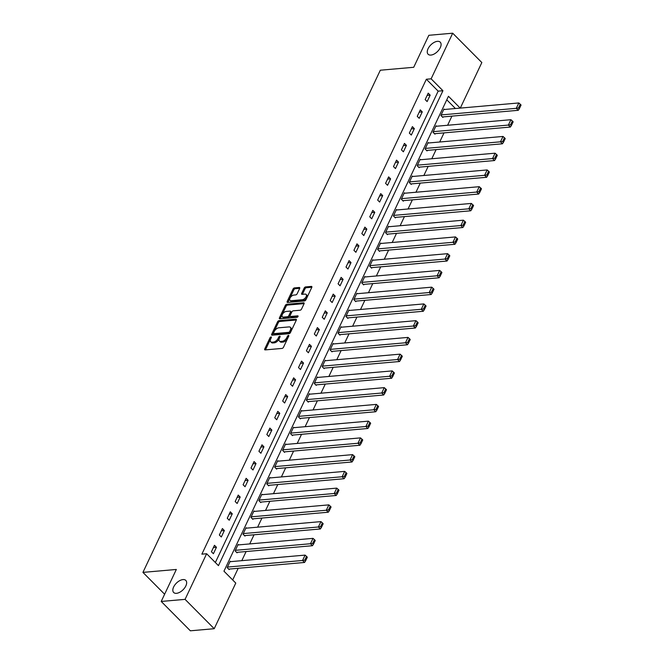<?xml version="1.0" encoding="UTF-8"?>
<svg xmlns="http://www.w3.org/2000/svg" width="664" height="664" viewBox="0 0 664 664"><rect width="100%" height="100%" fill="white"/><g stroke="black" fill="none" stroke-linecap="round" stroke-linejoin="round"><path stroke-width="1" d="M271.036 336.938A0.921 0.506 -44.8 0 0 270.032 337.735L264.737 348.932A1.311 0.722 -44.8 0 0 264.745 349.779A1.311 0.722 -44.8 0 0 265.177 349.903L282.042 348.426A1.311 0.722 -44.8 0 0 283.47 347.289L288.765 336.092A0.921 0.506 -44.8 0 0 288.765 335.503A0.921 0.506 -44.8 0 0 288.458 335.411A0.921 0.506 -44.8 0 0 287.454 336.208L286.773 337.661A4.2 2.307 -44.8 0 1 282.175 341.296L280.772 341.412A4.2 2.307 -44.8 0 1 279.386 341.005A4.2 2.307 -44.8 0 1 279.37 338.308L280.059 336.856A0.921 0.506 -44.8 0 0 280.05 336.266A0.921 0.506 -44.8 0 0 279.752 336.175A0.921 0.506 -44.8 0 0 278.747 336.972L278.058 338.424A4.2 2.307 -44.8 0 1 273.468 342.06L272.066 342.184A4.2 2.307 -44.8 0 1 270.671 341.769A4.2 2.307 -44.8 0 1 270.655 339.072L271.344 337.619A0.921 0.506 -44.8 0 0 271.344 337.03A0.921 0.506 -44.8 0 0 271.036 336.938M271.103 338.134A0.921 0.506 -44.8 0 0 270.821 338.532L265.525 349.729A1.311 0.722 -44.8 0 0 265.467 349.878M288.525 336.606A0.921 0.506 -44.8 0 0 288.242 337.005L287.553 338.449L286.773 337.661M279.81 337.37A0.921 0.506 -44.8 0 0 279.527 337.768L278.847 339.213L278.058 338.424M430.919 55.07A8.557 4.698 -44.8 0 0 439.087 49.667A8.557 4.698 -44.8 0 0 440.24 42.172A8.557 4.698 -44.8 0 0 437.418 41.334A8.557 4.698 -44.8 0 0 429.251 46.746A8.557 4.698 -44.8 0 0 428.097 54.232A8.557 4.698 -44.8 0 0 430.919 55.07M176.491 593.326A8.557 4.698 -44.8 0 0 184.658 587.914A8.557 4.698 -44.8 0 0 185.812 580.419A8.557 4.698 -44.8 0 0 182.982 579.581A8.557 4.698 -44.8 0 0 174.823 584.992A8.557 4.698 -44.8 0 0 173.661 592.479A8.557 4.698 -44.8 0 0 176.491 593.326M299.663 288.45A1.311 0.722 -44.8 0 0 299.655 287.612A1.311 0.722 -44.8 0 0 299.223 287.479L294.492 287.894A1.311 0.722 -44.8 0 0 293.056 289.031L287.18 301.464A1.311 0.722 -44.8 0 0 287.18 302.303A1.311 0.722 -44.8 0 0 287.62 302.435L304.477 300.958A1.311 0.722 -44.8 0 0 305.913 299.821L311.789 287.387A1.311 0.722 -44.8 0 0 311.781 286.541A1.311 0.722 -44.8 0 0 311.35 286.416L305.639 286.914A1.311 0.722 -44.8 0 0 304.203 288.051L301.688 293.372A1.311 0.722 -44.8 0 0 301.688 294.218A1.311 0.722 -44.8 0 0 302.128 294.343L304.959 294.094A3.511 1.926 -44.8 0 1 306.121 294.442A3.511 1.926 -44.8 0 1 305.647 297.513A3.511 1.926 -44.8 0 1 302.294 299.73L291.197 300.709A3.511 1.926 -44.8 0 1 290.035 300.36A3.511 1.926 -44.8 0 1 290.508 297.289A3.511 1.926 -44.8 0 1 293.861 295.073L295.712 294.907A1.311 0.722 -44.8 0 0 297.14 293.77L299.663 288.45M460.202 108.099L448.449 96.272L223.959 571.181L235.778 583.083L214.215 628.708L190.352 630.8L161.211 601.451L176.333 569.463L142.934 572.393L380.314 70.218L413.713 67.288L428.836 35.292L452.69 33.2L481.832 62.549L460.301 108.091M161.211 601.451L185.073 599.36L206.637 553.734L218.448 565.637L442.938 90.719L431.127 78.825L452.69 33.2M215.352 562.516L438.165 91.142L426.354 79.24L201.864 554.158L206.637 553.734M426.354 79.24L431.127 78.825M278.996 320.662A1.311 0.722 -44.8 0 0 277.569 321.799L271.684 334.233A1.311 0.722 -44.8 0 0 271.692 335.079A1.311 0.722 -44.8 0 0 272.124 335.204L288.989 333.726A1.311 0.722 -44.8 0 0 290.425 332.589L296.302 320.156A1.311 0.722 -44.8 0 0 296.293 319.309A1.311 0.722 -44.8 0 0 295.862 319.185L278.996 320.662L279.785 321.459A1.311 0.722 -44.8 0 0 278.349 322.596L272.472 335.029A1.311 0.722 -44.8 0 0 272.414 335.179M279.436 317.849L285.312 305.415A1.311 0.722 -44.8 0 1 286.748 304.278L303.606 302.801A1.311 0.722 -44.8 0 1 304.037 302.925A1.311 0.722 -44.8 0 1 304.046 303.772L301.531 309.092A1.311 0.722 -44.8 0 1 300.095 310.229L293.256 310.827A1.311 0.722 -44.8 0 0 291.82 311.964L290.151 315.491A1.311 0.722 -44.8 0 0 290.16 316.338A1.311 0.722 -44.8 0 0 290.591 316.462L297.713 315.84A0.921 0.506 -44.8 0 1 298.012 315.931A0.921 0.506 -44.8 0 1 297.887 316.736A0.921 0.506 -44.8 0 1 297.016 317.317L279.868 318.82A1.311 0.722 -44.8 0 1 279.436 318.695A1.311 0.722 -44.8 0 1 279.436 317.849L280.225 318.645L286.101 306.212L285.312 305.415M142.934 572.393L164.622 594.239M213.401 553.726L216.447 547.285L214.472 545.302L211.434 551.742L213.401 553.726M221.319 536.985L224.357 530.544L222.39 528.561L219.344 535.001L221.319 536.985M229.229 520.236L232.275 513.795L230.308 511.811L227.262 518.252L229.229 520.236M237.148 503.486L240.194 497.046L238.227 495.07L235.18 501.511L237.148 503.486M245.066 486.745L248.112 480.304L246.136 478.321L243.099 484.761L245.066 486.745M252.984 469.996L256.022 463.555L254.055 461.571L251.009 468.012L252.984 469.996M260.894 453.255L263.94 446.806L261.973 444.83L258.927 451.271L260.894 453.255M268.812 436.505L271.858 430.064L269.891 428.081L266.845 434.522L268.812 436.505M276.73 419.756L279.776 413.315L277.801 411.331L274.755 417.772L276.73 419.756M284.64 403.015L287.686 396.574L285.719 394.59L282.673 401.031L284.64 403.015M292.558 386.265L295.604 379.825L293.637 377.841L290.591 384.282L292.558 386.265M300.477 369.516L303.523 363.075L301.556 361.091L298.509 367.532L300.477 369.516M308.395 352.775L311.433 346.334L309.466 344.35L306.419 350.791L308.395 352.775M316.305 336.026L319.351 329.585L317.384 327.601L314.338 334.042L316.305 336.026M324.223 319.276L327.269 312.835L325.302 310.852L322.256 317.292L324.223 319.276M332.141 302.535L335.187 296.094L333.212 294.111L330.174 300.551L332.141 302.535M340.059 285.786L343.097 279.345L341.13 277.361L338.084 283.802L340.059 285.786M347.969 269.036L351.015 262.595L349.048 260.612L346.002 267.061L347.969 269.036M355.887 252.295L358.933 245.854L356.966 243.871L353.92 250.311L355.887 252.295M363.806 235.546L366.852 229.105L364.876 227.121L361.838 233.562L363.806 235.546M371.724 218.796L374.762 212.355L372.794 210.38L369.748 216.821L371.724 218.796M379.634 202.055L382.68 195.614L380.713 193.631L377.667 200.071L379.634 202.055M387.552 185.306L390.598 178.865L388.631 176.881L385.585 183.322L387.552 185.306M395.47 168.565L398.516 162.124L396.541 160.14L393.503 166.581L395.47 168.565M403.388 151.815L406.426 145.375L404.459 143.391L401.413 149.832L403.388 151.815M411.298 135.066L414.344 128.625L412.377 126.641L409.331 133.082L411.298 135.066M419.216 118.325L422.262 111.884L420.295 109.9L417.249 116.341L419.216 118.325M427.135 101.575L430.181 95.135L428.205 93.151L425.159 99.592L427.135 101.575M232.682 579.962L238.202 568.284M241.796 560.665L246.112 551.535M249.714 543.924L254.03 534.794M257.632 527.174L261.948 518.044M265.55 510.425L269.866 501.295M273.46 493.684L277.776 484.554M281.378 476.935L285.694 467.805M289.296 460.185L293.613 451.055M297.215 443.444L301.531 434.314M305.125 426.695L309.441 417.565M313.043 409.945L317.359 400.815M320.961 393.204L325.277 384.074M328.879 376.455L333.187 367.325M336.789 359.705L341.105 350.584M344.707 342.964L349.023 333.834M352.625 326.215L356.942 317.085M360.535 309.474L364.851 300.344M368.454 292.724L372.77 283.594M376.372 275.975L380.688 266.845M384.29 259.234L388.606 250.104M392.2 242.484L396.516 233.354M400.118 225.735L404.434 216.605M408.036 208.994L412.352 199.864M415.954 192.245L420.271 183.115M423.864 175.495L428.18 166.365M431.783 158.754L436.099 149.624M439.701 142.005L444.017 132.875M447.619 125.255L451.935 116.125M455.429 108.522L446.781 99.816M230.698 561.644L230.225 561.171L227.179 567.612L229.155 569.596L229.404 569.056M238.617 544.895L238.144 544.422L235.097 550.863L237.065 552.846L237.322 552.307M246.527 528.146L246.062 527.673L243.016 534.113L244.983 536.097L245.24 535.566M254.445 511.404L253.972 510.931L250.934 517.372L252.901 519.356L253.15 518.816M262.363 494.655L261.89 494.182L258.844 500.623L260.819 502.606L261.068 502.067M270.281 477.906L269.808 477.433L266.762 483.873L268.729 485.857L268.986 485.326M278.191 461.165L277.726 460.691L274.68 467.132L276.647 469.116L276.905 468.576M286.109 444.415L285.636 443.942L282.598 450.383L284.565 452.367L284.814 451.827M294.027 427.674L293.554 427.193L290.508 433.642L292.484 435.617L292.733 435.086M301.937 410.925L301.473 410.452L298.426 416.892L300.394 418.876L300.651 418.337M309.856 394.175L309.391 393.702L306.345 400.143L308.312 402.127L308.569 401.587M317.774 377.434L317.301 376.961L314.263 383.402L316.23 385.377L316.479 384.846M325.692 360.685L325.219 360.212L322.173 366.652L324.14 368.636L324.397 368.097M333.602 343.935L333.137 343.462L330.091 349.903L332.058 351.887L332.315 351.356M341.52 327.194L341.055 326.721L338.009 333.162L339.976 335.146L340.234 334.606M349.438 310.445L348.965 309.972L345.919 316.413L347.894 318.396L348.143 317.857M357.356 293.695L356.883 293.222L353.837 299.663L355.804 301.647L356.062 301.116M365.266 276.954L364.802 276.481L361.755 282.922L363.723 284.906L363.98 284.366M373.185 260.205L372.72 259.732L369.674 266.173L371.641 268.156L371.89 267.617M381.103 243.456L380.63 242.982L377.584 249.423L379.559 251.407L379.808 250.876M389.021 226.714L388.548 226.241L385.502 232.682L387.469 234.666L387.726 234.126M396.931 209.965L396.466 209.492L393.42 215.933L395.387 217.916L395.644 217.377M404.849 193.216L404.376 192.743L401.338 199.183L403.305 201.167L403.554 200.636M412.767 176.475L412.294 176.001L409.248 182.442L411.223 184.426L411.472 183.887M420.685 159.725L420.212 159.252L417.166 165.693L419.133 167.677L419.391 167.137M428.595 142.984L428.131 142.503L425.084 148.952L427.052 150.927L427.309 150.396M436.514 126.235L436.041 125.762L433.003 132.202L434.97 134.186L435.219 133.647M444.432 109.485L443.959 109.012L440.913 115.453L442.888 117.437L443.137 116.897M214.215 628.708L185.073 599.36M438.165 91.142L442.938 90.719M216.447 547.285L213.41 547.551M224.357 530.544L221.328 530.81M232.275 513.795L229.246 514.061M240.194 497.046L237.164 497.319M248.112 480.304L245.074 480.57M256.022 463.555L252.992 463.821M263.94 446.806L260.911 447.079M271.858 430.064L268.82 430.33M279.776 413.315L276.739 413.581M287.686 396.574L284.657 396.84M295.604 379.825L292.575 380.09M303.523 363.075L300.485 363.341M311.433 346.334L308.403 346.6M319.351 329.585L316.321 329.85M327.269 312.835L324.239 313.101M335.187 296.094L332.149 296.36M343.097 279.345L340.068 279.61M351.015 262.595L347.986 262.861M358.933 245.854L355.904 246.12M366.852 229.105L363.814 229.371M374.762 212.355L371.732 212.629M382.68 195.614L379.65 195.88M390.598 178.865L387.568 179.131M398.516 162.124L395.478 162.389M406.426 145.375L403.397 145.64M414.344 128.625L411.315 128.891M422.262 111.884L419.225 112.15M430.181 95.135L427.143 95.4M270.671 341.769L271.46 342.558A4.2 2.307 -44.8 0 0 272.846 342.973L272.066 342.184M278.847 339.213A4.2 2.307 -44.8 0 1 274.257 342.848L272.846 342.973M279.386 341.005L280.175 341.794A4.2 2.307 -44.8 0 0 281.561 342.209L280.772 341.412M287.553 338.449A4.2 2.307 -44.8 0 1 282.964 342.084L281.561 342.209M296.36 320.007L279.785 321.459M273.543 332.963A0.921 0.506 -44.8 0 0 273.551 333.552A0.921 0.506 -44.8 0 0 273.85 333.643L288.657 332.34A0.921 0.506 -44.8 0 0 289.662 331.543L290.384 330.016A4.2 2.307 -44.8 0 0 290.367 327.319A4.2 2.307 -44.8 0 0 288.981 326.912L278.863 327.8A4.2 2.307 -44.8 0 0 274.273 331.436L273.543 332.963M274.249 334.042A0.921 0.506 -44.8 0 0 274.34 334.341A0.921 0.506 -44.8 0 0 274.639 334.432L273.85 333.643M290.367 327.319L291.147 328.116A4.2 2.307 -44.8 0 1 291.172 330.813L290.45 332.34A0.921 0.506 -44.8 0 1 289.438 333.137L274.639 334.432M304.104 303.614L287.537 305.075A1.311 0.722 -44.8 0 0 286.101 306.212M290.16 316.338L290.948 317.126A1.311 0.722 -44.8 0 0 291.38 317.259L297.928 316.686M286.159 311.449A3.511 1.926 -44.8 0 0 282.814 313.674A3.511 1.926 -44.8 0 0 282.341 316.745A3.511 1.926 -44.8 0 0 283.495 317.085L287.404 316.745A1.311 0.722 -44.8 0 0 288.84 315.607L290.508 312.08A1.311 0.722 -44.8 0 0 290.508 311.233A1.311 0.722 -44.8 0 0 290.068 311.109L286.159 311.449M282.341 316.745L283.121 317.533A3.511 1.926 -44.8 0 0 284.283 317.882L283.495 317.085M290.508 311.233L291.297 312.03A1.311 0.722 -44.8 0 1 291.297 312.868L289.628 316.404A1.311 0.722 -44.8 0 1 288.193 317.541L284.283 317.882M290.035 300.36L290.824 301.157A3.511 1.926 -44.8 0 0 291.986 301.498L291.197 300.709M306.121 294.442L306.909 295.231A3.511 1.926 -44.8 0 1 306.428 298.31A3.511 1.926 -44.8 0 1 303.083 300.526L291.986 301.498M311.856 287.23L306.428 287.711A1.311 0.722 -44.8 0 0 304.992 288.848L302.477 294.169A1.311 0.722 -44.8 0 0 302.411 294.318M299.721 288.3L295.281 288.691A1.311 0.722 -44.8 0 0 293.845 289.819L287.968 302.261A1.311 0.722 -44.8 0 0 287.902 302.411M228.682 569.123L304.527 562.458L302.56 560.474L227.437 567.073M229.976 561.702L305.091 555.112L306.544 556.399L304.768 560.159L305.556 560.956L307.332 557.196L306.544 556.399M304.768 560.159L302.56 560.474L305.091 555.112M305.556 560.956L304.527 562.458M236.6 552.373L312.445 545.717L310.478 543.733L235.355 550.323M237.886 544.961L313.01 538.363L314.462 539.658L312.686 543.409L313.474 544.206L315.251 540.446L314.462 539.658M312.686 543.409L310.478 543.733L313.01 538.363M313.474 544.206L312.445 545.717M244.518 535.624L320.363 528.967L318.388 526.984L243.265 533.582M245.804 528.212L320.928 521.614L322.38 522.908L320.604 526.668L321.393 527.457L323.169 523.705L322.38 522.908M320.604 526.668L318.388 526.984L320.928 521.614M321.393 527.457L320.363 528.967M252.428 518.883L328.273 512.218L326.306 510.242L251.183 516.833M253.723 511.463L328.846 504.872L330.29 506.159L328.522 509.919L329.303 510.716L331.079 506.956L330.29 506.159M328.522 509.919L326.306 510.242L328.846 504.872M329.303 510.716L328.273 512.218M260.346 502.133L336.192 495.477L334.224 493.493L259.101 500.083M261.641 494.721L336.756 488.123L338.208 489.418L336.432 493.169L337.221 493.966L338.997 490.206L338.208 489.418M336.432 493.169L334.224 493.493L336.756 488.123M337.221 493.966L336.192 495.477M268.264 485.384L344.11 478.727L342.134 476.744L267.019 483.342M269.551 477.972L344.674 471.382L346.127 472.668L344.35 476.428L345.139 477.217L346.915 473.465L346.127 472.668M344.35 476.428L342.134 476.744L344.674 471.382M345.139 477.217L344.11 478.727M276.174 468.643L352.02 461.978L350.053 460.003L274.929 466.593M277.469 461.223L352.592 454.632L354.045 455.919L352.269 459.679L353.057 460.476L354.833 456.716L354.045 455.919M352.269 459.679L350.053 460.003L352.592 454.632M353.057 460.476L352.02 461.978M284.092 451.894L359.938 445.237L357.971 443.253L282.847 449.843M285.387 444.482L360.51 437.883L361.955 439.178L360.178 442.929L360.967 443.726L362.743 439.966L361.955 439.178M360.178 442.929L357.971 443.253L360.51 437.883M360.967 443.726L359.938 445.237M292.011 435.144L367.856 428.487L365.889 426.504L290.766 433.102M293.305 427.732L368.42 421.142L369.873 422.428L368.097 426.188L368.885 426.977L370.661 423.225L369.873 422.428M368.097 426.188L365.889 426.504L368.42 421.142M368.885 426.977L367.856 428.487M299.929 418.403L375.774 411.746L373.799 409.763L298.684 416.353M301.215 410.991L376.339 404.393L377.791 405.687L376.015 409.439L376.803 410.236L378.58 406.476L377.791 405.687M376.015 409.439L373.799 409.763L376.339 404.393M376.803 410.236L375.774 411.746M307.839 401.654L383.684 394.997L381.717 393.013L306.594 399.612M309.133 394.242L384.257 387.643L385.709 388.938L383.933 392.698L384.722 393.486L386.498 389.726L385.709 388.938M383.933 392.698L381.717 393.013L384.257 387.643M384.722 393.486L383.684 394.997M315.757 384.904L391.602 378.248L389.635 376.264L314.512 382.862M317.052 377.492L392.175 370.902L393.619 372.189L391.843 375.948L392.632 376.737L394.408 372.985L393.619 372.189M391.843 375.948L389.635 376.264L392.175 370.902M392.632 376.737L391.602 378.248M323.675 368.163L399.521 361.507L397.553 359.523L322.43 366.113M324.97 360.751L400.085 354.153L401.537 355.447L399.761 359.199L400.55 359.996L402.326 356.236L401.537 355.447M399.761 359.199L397.553 359.523L400.085 354.153M400.55 359.996L399.521 361.507M331.593 351.414L407.439 344.757L405.463 342.773L330.348 349.372M332.88 344.002L408.003 337.403L409.456 338.698L407.679 342.458L408.468 343.246L410.244 339.487L409.456 338.698M407.679 342.458L405.463 342.773L408.003 337.403M408.468 343.246L407.439 344.757M339.503 334.673L415.349 328.008L413.382 326.024L338.258 332.623M340.798 327.252L415.921 320.662L417.374 321.949L415.598 325.709L416.386 326.505L418.154 322.745L417.374 321.949M415.598 325.709L413.382 326.024L415.921 320.662M416.386 326.505L415.349 328.008M347.421 317.923L423.267 311.267L421.3 309.283L346.176 315.873M348.716 310.511L423.839 303.913L425.284 305.208L423.507 308.959L424.296 309.756L426.072 305.996L425.284 305.208M423.507 308.959L421.3 309.283L423.839 303.913M424.296 309.756L423.267 311.267M355.34 301.174L431.185 294.517L429.218 292.534L354.095 299.132M356.626 293.762L431.749 287.163L433.202 288.458L431.426 292.218L432.214 293.007L433.99 289.255L433.202 288.458M431.426 292.218L429.218 292.534L431.749 287.163M432.214 293.007L431.185 294.517M363.258 284.433L439.103 277.768L437.128 275.784L362.013 282.383M364.544 277.012L439.668 270.422L441.12 271.709L439.344 275.469L440.132 276.266L441.909 272.506L441.12 271.709M439.344 275.469L437.128 275.784L439.668 270.422M440.132 276.266L439.103 277.768M371.168 267.683L447.013 261.027L445.046 259.043L369.923 265.633M372.462 260.271L447.586 253.673L449.038 254.968L447.262 258.719L448.042 259.516L449.819 255.756L449.038 254.968M447.262 258.719L445.046 259.043L447.586 253.673M448.042 259.516L447.013 261.027M379.086 250.934L454.931 244.277L452.964 242.294L377.841 248.892M380.381 243.522L455.504 236.923L456.948 238.218L455.172 241.978L455.961 242.767L457.737 239.015L456.948 238.218M455.172 241.978L452.964 242.294L455.504 236.923M455.961 242.767L454.931 244.277M387.004 234.193L462.849 227.528L460.882 225.552L385.759 232.143M388.291 226.773L463.414 220.182L464.866 221.469L463.09 225.229L463.879 226.026L465.655 222.266L464.866 221.469M463.09 225.229L460.882 225.552L463.414 220.182M463.879 226.026L462.849 227.528M394.922 217.443L470.768 210.787L468.792 208.803L393.669 215.393M396.209 210.031L471.332 203.433L472.785 204.728L471.008 208.479L471.797 209.276L473.573 205.516L472.785 204.728M471.008 208.479L468.792 208.803L471.332 203.433M471.797 209.276L470.768 210.787M402.832 200.694L478.678 194.037L476.71 192.054L401.587 198.652M404.127 193.282L479.25 186.692L480.694 187.978L478.927 191.738L479.707 192.527L481.483 188.775L480.694 187.978M478.927 191.738L476.71 192.054L479.25 186.692M479.707 192.527L478.678 194.037M410.75 183.953L486.596 177.288L484.629 175.313L409.505 181.903M412.045 176.533L487.16 169.942L488.613 171.229L486.836 174.989L487.625 175.786L489.401 172.026L488.613 171.229M486.836 174.989L484.629 175.313L487.16 169.942M487.625 175.786L486.596 177.288M418.669 167.203L494.514 160.547L492.547 158.563L417.424 165.153M419.955 159.792L495.078 153.193L496.531 154.488L494.755 158.239L495.543 159.036L497.319 155.276L496.531 154.488M494.755 158.239L492.547 158.563L495.078 153.193M495.543 159.036L494.514 160.547M426.579 150.454L502.424 143.797L500.457 141.814L425.334 148.412M427.873 143.042L502.997 136.452L504.449 137.738L502.673 141.498L503.461 142.287L505.238 138.535L504.449 137.738M502.673 141.498L500.457 141.814L502.997 136.452M503.461 142.287L502.424 143.797M434.497 133.713L510.342 127.056L508.375 125.073L433.252 131.663M435.791 126.301L510.915 119.703L512.359 120.997L510.583 124.749L511.371 125.546L513.147 121.786L512.359 120.997M510.583 124.749L508.375 125.073L510.915 119.703M511.371 125.546L510.342 127.056M442.415 116.964L518.26 110.307L516.293 108.323L441.17 114.922M443.71 109.552L518.825 102.953L520.277 104.248L518.501 108.008L519.289 108.796L521.066 105.036L520.277 104.248M518.501 108.008L516.293 108.323L518.825 102.953M519.289 108.796L518.26 110.307M270.821 338.532L270.032 337.735M288.242 337.005L287.454 336.208M279.527 337.768L278.747 336.972M274.257 342.848L273.468 342.06M282.964 342.084L282.175 341.296M265.525 349.729L264.737 348.932M296.418 319.749L295.862 319.185M272.472 335.029L271.684 334.233M278.349 322.596L277.569 321.799M289.438 333.137L288.657 332.34M290.45 332.34L289.662 331.543M291.172 330.813L290.384 330.016M287.537 305.075L286.748 304.278M304.162 303.365L303.606 302.801M291.38 317.259L290.591 316.462M288.193 317.541L287.404 316.745M289.628 316.404L288.84 315.607M291.297 312.868L290.508 312.08M303.083 300.526L302.294 299.73M302.477 294.169L301.688 293.372M304.992 288.848L304.203 288.051M306.428 287.711L305.639 286.914M311.914 286.981L311.35 286.416M287.968 302.261L287.18 301.464M293.845 289.819L293.056 289.031M295.281 288.691L294.492 287.894M299.779 288.043L299.223 287.479M274.34 334.341L273.551 333.552"/></g></svg>
